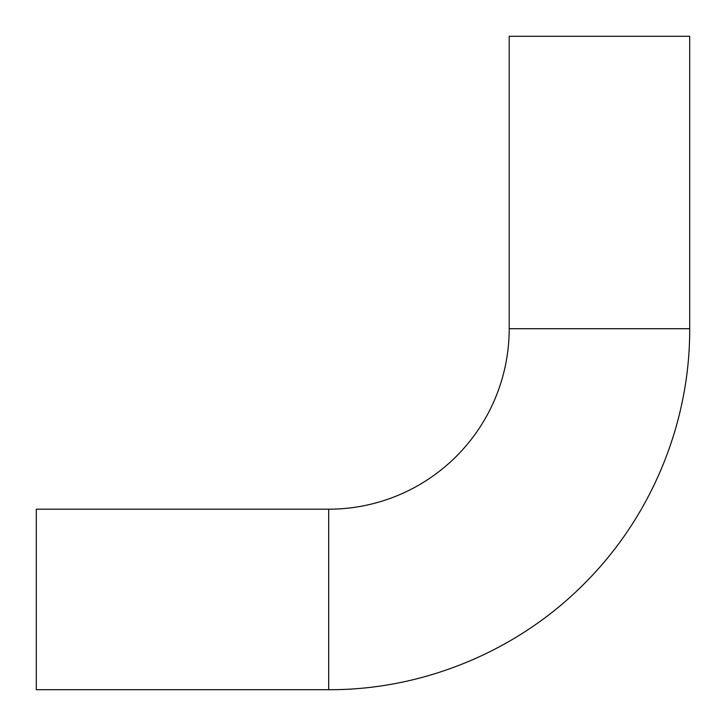 <?xml version="1.0" encoding="UTF-8"?>
<svg xmlns="http://www.w3.org/2000/svg" width="726" height="726" viewBox="0 0 726 726"><rect width="100%" height="100%" fill="white"/><g stroke="black" fill="none" stroke-linecap="round" stroke-linejoin="round"><path stroke-width="1.09" d="M328.706 509.198A180.502 180.502 0 0 0 509.198 328.706L509.198 36.3L689.7 36.3L689.7 328.706C690.072 422.396 651.948 515.451 585.964 581.953C519.19 650.36 424.302 690.099 328.706 689.7L36.3 689.7L36.3 509.198L328.706 509.198L328.706 689.7M509.198 328.706L689.7 328.706"/></g></svg>
